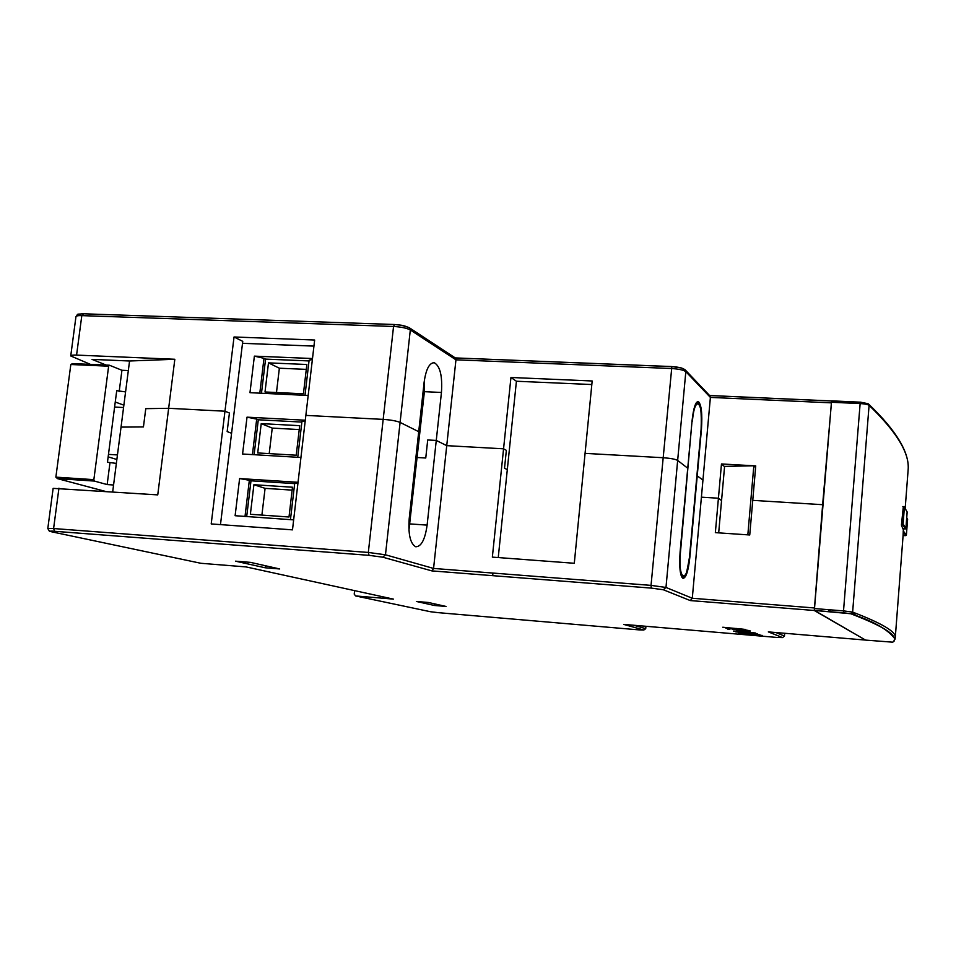 <?xml version="1.0" encoding="UTF-8"?>
<svg xmlns="http://www.w3.org/2000/svg" width="956" height="956" viewBox="0 0 956 956"><rect width="100%" height="100%" fill="white"/><g stroke="black" fill="none" stroke-linecap="round" stroke-linejoin="round"><path stroke-width="1.43" d="M106.176 365.072L92.039 359.384L129.562 360.998L174.829 359.265L76.576 355.094C72.847 354.963 70.899 355.25 70.732 355.955L90.45 364.379M112.689 491.826L121.042 427.105L143.436 426.938L121.042 427.105L129.562 360.998M831.589 401.197L822.638 504.696L752.754 500.358L755.742 465.895L721.469 463.959L718.422 498.219L701.405 497.168L718.422 498.219L721.541 500.586L718.422 498.219L715.351 532.635L749.743 534.978L752.754 500.358L822.638 504.696L814.273 610.49L865.311 639.946M227.158 431.586L231.579 433.259L227.158 431.586L229.428 413.004L227.158 431.586M143.436 426.938L145.766 408.666L168.65 408.296L145.766 408.666L143.436 426.938M58.949 488.158L53.596 528.537L47.8 528.537L53.142 488.361L157.752 494.885L174.829 359.265M168.65 408.296L224.971 411.211L211.204 523.936L292.488 529.863L314.655 340.025L234.041 336.978L224.971 411.211L229.428 413.004L224.971 411.211L168.65 408.296M305.86 415.394L383.177 419.385C390.813 419.911 396.453 420.927 400.098 422.421C396.453 420.927 390.813 419.911 383.177 419.385L305.86 415.394M354.616 590.629L354.222 594.106L355.596 595.935L393.43 599.113L246.074 566.92L200.88 563.287L51.732 531.823C48.828 531.142 49.808 530.962 54.683 531.297L53.596 528.537L368.323 552.449L385.471 554.791L400.098 422.421L418.716 431.682L409.192 518.809C408.128 534.368 410.291 543.677 415.717 546.76C421.249 546.772 425.062 539.566 427.117 525.119L441.445 392.462C442.509 376.114 440.154 366.208 434.359 362.766C429.387 362.647 425.97 369.171 424.106 382.352L418.716 431.682L400.098 422.421L410.315 329.975C406.73 328.087 401.15 326.916 393.549 326.474L81.81 315.623L76.576 355.094M47.8 528.537C50.883 533.113 47.25 530.437 54.683 531.297L369.052 555.34L382.759 557.193L385.471 554.791L433.57 568.438L446.739 445.651L436.271 440.429L427.714 439.963L425.755 458.008L417.21 457.506L425.755 458.008L427.714 439.963L436.271 440.429L446.739 445.651L503.561 448.818L492.352 557.121L574.293 563.275L592.17 380.978L510.946 377.477L503.561 448.818L506.357 450.348L503.561 448.818L446.739 445.651L455.952 359.815L455.259 357.914L671.781 366.554M585.072 453.371L662.902 457.709C670.431 458.247 675.354 459.155 677.661 460.422C675.354 459.155 670.431 458.247 662.902 457.709L585.072 453.371M394.649 324.502L393.549 326.474L368.323 552.449L369.052 555.34L382.77 557.193L431.897 570.899L651.371 588.107L431.909 570.899L433.57 568.438L651.036 585.383L665.985 587.45L677.661 460.422L687.734 468.237L680.098 551.971C679.083 566.86 680.027 575.655 682.954 578.356C686.026 578.117 688.332 571.031 689.874 557.109L701.429 429.483C702.469 413.912 701.441 404.591 698.346 401.52C695.574 401.58 693.47 408.009 692.06 420.807L687.734 468.237L677.661 460.422L685.822 371.645C683.564 370.02 678.688 368.968 671.184 368.502L455.952 359.815L410.315 329.975L409.037 327.573L401.173 325.183L394.804 324.574C400.863 324.921 405.332 325.865 408.2 327.382M831.003 402.835L710.392 397.409L685.822 371.645L684.926 369.59L681.616 368.012L671.865 366.566L651.036 585.383L651.371 588.107L663.321 589.756L665.985 587.45L692.287 598.253L702.947 480.067L696.9 475.622L702.947 480.067L710.392 397.409L709.746 395.688L685.44 370.127M234.041 336.978L242.752 341.352L220.478 524.617M510.946 377.477L516.419 381.241L498.243 557.563M408.941 530.257L424.392 391.673L424.536 379.09M506.357 450.348L504.517 468.201L507.301 469.623L504.517 468.201L506.357 450.348M721.469 463.959L724.564 466.659M446.034 606.451L434.383 605.471L416.434 601.467L428.408 602.483L446.034 606.451M279.666 568.951L265.182 567.78L235.499 561.172L250.46 562.367L279.666 568.951M814.273 610.49L690.28 600.571L814.273 610.49M827.848 609.629L831.35 611.816M434.383 605.471L434.55 603.869M265.182 567.78L265.421 565.737M492.949 573.062L492.675 575.667M852.382 612.88L857.126 616.13M623.85 624.411L643.842 630.016L639.206 629.896L438.183 612.653L430.427 611.721L355.596 595.935M768.528 631.904L782.546 637.592L776.822 637.425L623.671 624.388L643.842 630.016L645.718 628.678L645.933 626.288M814.154 607.944L692.287 598.253L690.28 600.571L663.333 589.756L690.28 600.571M246.696 516.539L250.986 480.808L249.349 480.27L245.011 516.419M298.045 482.302L239.609 478.562L235.116 515.714L293.647 519.873M290.457 519.646L294.723 483.162L297.973 482.923M250.986 480.808L294.675 483.617M239.609 478.562L249.349 480.27M254.105 454.698L258.299 419.78L256.698 419.122L252.432 454.602M305.287 420.222L247.018 417.163L242.573 454.016L300.937 457.482M297.746 457.303L301.941 421.476L305.191 421.046M258.299 419.78L301.869 422.086M247.018 417.163L256.698 419.122M261.478 393.239L265.577 359.109L263.987 358.333L259.805 393.167M312.493 358.524L254.38 356.134L249.97 392.689L308.179 395.485M305 395.33L309.111 360.173L312.373 359.552M265.577 359.109L309.027 360.926M254.38 356.134L263.987 358.333M306.852 364.499L268.493 362.874L265.015 391.972L303.422 393.8L306.852 364.499M306.29 369.375L279.367 368.215L276.475 392.522M299.694 425.671L261.227 423.616L257.714 452.941L296.229 455.211L299.694 425.671M299.24 429.567L272.245 428.097L269.21 453.622M292.476 487.225L253.914 484.716L250.376 514.28L288.999 517.005L292.476 487.225M292.142 490.129L265.087 488.349L261.896 515.093M313.95 346.108L242.513 343.324M279.367 368.215L268.493 362.874M272.245 428.097L261.227 423.616M265.087 488.349L253.914 484.716M895.222 637.533L895.103 639.122M907.746 474.905L908.2 469.014C909.335 452.726 896.298 431.503 869.088 405.356L852.633 612.091L850.732 613.74L843.574 612.796L843.515 610.884L814.5 608.566L831.445 402.273L831.768 400.863L860.376 402.177L831.768 400.863M907.089 483.569L907.017 484.417M903.026 536.471L903.396 528.811M903.85 528.835L903.193 531.393L905.87 535.611L903.229 535.623M903.336 506.584L901.424 525.095L902.882 528.776M843.574 612.796L814.584 610.478L865.574 640.102L892.773 642.181C899.572 636.529 885.567 627.052 850.732 613.74L814.584 610.478L814.5 608.566M755.598 467.496L753.83 465.787L724.588 466.385L718.685 532.862M747.831 534.846L753.83 465.787M902.858 506.549L904.388 507.206L903.097 523.96L905.906 528.489L907.16 512.069L904.388 507.206M108.47 454.387L117.445 454.925M116.859 459.501L108.148 456.849M114.601 407.065L123.563 407.531M125.571 391.9L116.728 390.657L107.454 462.25L116.357 463.397M115.258 402.022L123.862 405.177M119.177 391.59L121.938 370.271L109.462 365.24L108.637 366.184L93.855 479.649L94.381 481.071L57.491 478.621L55.866 477.14L70.828 364.511L72.537 363.591L109.199 365.228M94.381 481.071L107.156 484.573L109.94 462.991M107.156 484.573L113.573 485.003M128.331 370.558L121.938 370.271M591.824 384.539L516.419 381.241M741.235 631.952L755.646 633.039L741.115 631.808M738.08 631.366L733.455 631.068M755.646 633.039L736.598 630.829M739.681 631.295L746.493 632.071M739.323 631.247L749.361 632.406L739.323 631.247M727.612 629.084L729.858 629.251M750.472 630.996L732.547 629.335M748.166 630.864L746.254 630.924M745.74 629.466L722.76 627.232M725.628 627.59L734.339 628.51M736.287 628.486L743.541 629.251M726.907 628.008L734.399 628.57L726.918 627.925M743.445 629.215L735.953 628.451L743.445 629.215M735.785 631.892L754.583 633.398M757.295 633.816L754.32 633.302M738.665 632.932L757.283 634.426M759.972 634.832L757.044 634.33M748.118 630.351L725.927 628.367M756.268 635.023L740.542 633.601L755.945 634.904M755.945 634.82L740.542 633.601M740.267 631.068L737.088 630.398M762.482 635.441L759.172 635.226M671.71 366.602L455.319 357.938M683.636 369.135C681.819 367.821 677.923 366.985 671.937 366.614L671.865 366.566M831.35 400.994L709.615 395.545M83.471 313.843L81.81 315.623C78.081 315.528 76.133 315.874 75.954 316.675L70.744 355.895M424.392 391.673L441.445 392.462M382.759 557.193L431.897 570.899M865.228 640.054L768.325 631.892L782.546 637.592L784.47 636.098L784.709 633.266M633.768 625.248L645.503 628.582L645.718 626.264M775.806 632.514L784.386 636.039L784.613 633.254M409.969 523.912L427.117 525.119M369.052 555.34L54.683 531.297M651.371 588.107L663.321 589.756M903.241 533.627L895.306 637.114C895.653 631.45 881.42 623.121 852.633 612.091L843.515 610.884L860.137 403.563C864.762 403.85 867.737 404.436 869.088 405.356L868.359 403.85L860.436 402.153L867.486 403.587M894.481 638.321L894.278 640.926L892.773 642.181M860.46 402.177L860.137 403.563L831.445 402.273M901.484 524.354L902.56 524.414L905.368 528.931L905.906 528.489L907.125 511.842M905.906 528.489L902.56 528.752L905.368 528.931M901.532 523.792L902.548 523.864L903.874 506.608M904.34 506.979L907.16 512.069M903.241 530.867L906.384 535.181L907.603 519.311L906.718 517.817M903.109 535.432L906.384 535.181L907.603 519.323M906.73 517.686L907.555 519.084M105.052 491.3L57.491 478.621M108.637 366.184L70.828 364.511M93.855 479.649L55.866 477.14M681.042 575.273L683.134 577.173M680.086 552.09L680.469 552.162C677.696 580.77 687.292 584.821 689.515 556.918L701.107 429.184C701.752 411.893 700.617 403.062 697.689 402.679L695.478 404.257M692.036 421.034L680.469 552.162M681.759 577.066L684.472 576.408C685.356 578.201 687.041 571.712 689.527 556.93L701.107 429.184C703.819 402.177 694.845 392.88 692.419 421.142M433.068 362.718L434.359 362.766M697.689 401.496L698.346 401.52M409.574 327.932L455.259 357.914M83.268 313.783L394.493 324.502M75.954 316.675C78.774 313.186 75.464 314.608 83.053 313.771M709.579 395.509L831.397 400.958M645.718 628.678L643.842 630.016M784.47 636.098L782.546 637.592M868.753 404.221C896.011 430.331 909.156 451.937 908.2 469.014L905.177 508.449M895.306 637.114C894.446 643.173 896.023 628.451 850.732 613.74M105.005 491.3L57.396 478.609M72.537 363.591L109.271 365.216M696.362 402.619L697.067 402.655"/></g></svg>
